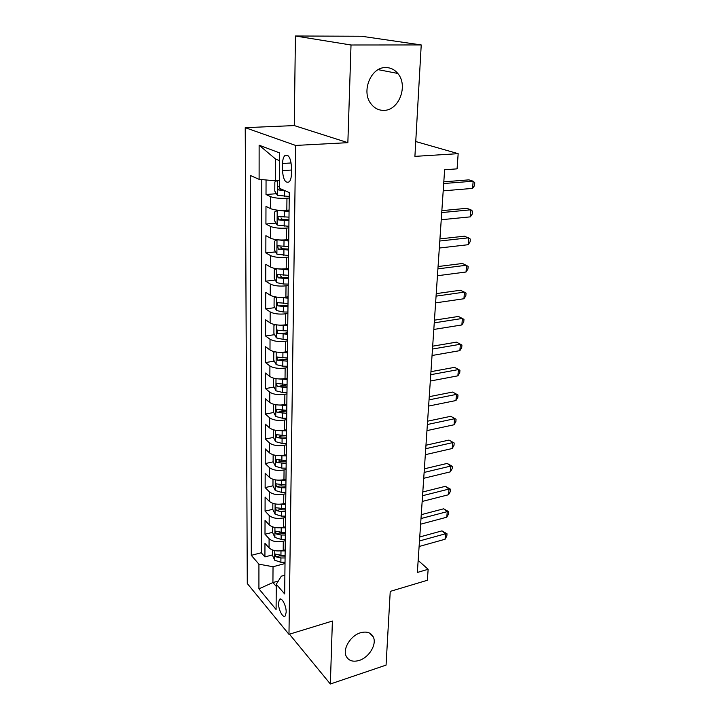 <?xml version="1.0" encoding="UTF-8"?>
<svg xmlns="http://www.w3.org/2000/svg" width="720" height="720" viewBox="0 0 720 720"><rect width="100%" height="100%" fill="white"/><g stroke="black" fill="none" stroke-linecap="round" stroke-linejoin="round"><path stroke-width="1.08" d="M360.486 632.781C366.651 631.116 370.917 632.511 373.302 636.975C377.037 644.256 369.117 657.459 359.253 660.42C352.944 662.238 348.57 660.798 346.14 656.127C342.531 648.801 350.658 635.562 360.486 632.781M385.785 67.563C390.555 67.59 394.56 69.552 397.791 73.44C408.492 85.554 398.925 110.619 383.868 110.367C378.756 110.448 374.499 108.306 371.088 103.941C360.918 91.71 370.836 66.906 385.785 67.563M286.173 612.261C286.416 605.7 281.457 596.484 279.387 599.544L278.514 603.171C278.28 609.66 283.185 618.876 285.3 615.834L286.173 612.261M245.232 127.674L247.284 583.515L288.972 634.338L295.614 145.44L245.232 127.674L294.264 125.577L347.859 142.668L351.018 45L295.425 36L294.264 125.577M295.425 36L361.557 36.252L421.227 44.946L414.909 156.375L458.172 153.666L415.746 141.534M289.458 634.194L330.354 684L386.064 665.109L390.24 591.39L427.356 580.275L428.148 569.286L418.158 560.43M351.018 45L421.227 44.946M266.058 179.964L266.013 194.517L276.399 193.716M289.08 210.051L286.83 210.249C279.864 210.663 274.473 210.141 270.657 208.665L265.977 206.406L265.923 224.037L275.994 223.11M288.738 239.607L286.515 239.832C279.63 240.327 274.293 239.769 270.513 238.158L265.887 235.674L265.842 252.927L275.607 251.883M288.405 268.524L286.2 268.785C279.396 269.352 274.113 268.758 270.378 267.012L265.806 264.312L265.752 281.205L275.247 280.053M288.081 296.829L285.903 297.108C279.162 297.747 273.942 297.135 270.243 295.263L265.716 292.356L265.671 308.898L274.905 307.638M287.766 324.531L285.606 324.846C278.937 325.557 273.771 324.909 270.117 322.911L265.635 319.806L265.59 336.006L274.581 334.665M285.696 333L287.667 332.703M287.451 351.657L285.318 351.999C278.712 352.773 273.609 352.107 269.991 349.992L265.554 346.698L265.509 362.565L274.275 361.134M282.492 359.793L287.37 359.001M287.145 378.225L285.03 378.594C278.496 379.431 273.447 378.738 269.865 376.506L265.482 373.041L265.428 388.584L273.987 387.072M280.737 385.884L287.073 384.768M286.848 404.253L284.751 404.64C278.289 405.54 273.285 404.82 269.739 402.489L265.401 398.844L265.356 414.081L273.717 412.497M279.954 411.309L285.273 410.301M286.551 429.75L284.481 430.164C278.082 431.118 273.123 430.38 269.622 427.941L265.329 424.134L265.284 439.074L273.447 437.418M279.45 436.203L282.177 435.654M286.263 454.734L284.211 455.175C277.875 456.183 272.97 455.418 269.505 452.889L265.248 448.929L265.203 463.572L273.195 461.853M279.072 460.584L279.981 460.395M285.984 479.232L283.95 479.691C277.677 480.753 272.826 479.97 269.388 477.342L265.176 473.229L265.131 487.584L272.961 485.811L275.265 490.5L281.565 492.363L285.831 492.39M285.705 503.244L283.698 503.721C277.479 504.837 272.673 504.036 269.271 501.318L265.104 497.061L265.068 511.146L272.808 509.292M285.435 526.788L283.446 527.283C277.29 528.453 272.529 527.625 269.163 524.826L265.032 520.434L264.996 534.249L272.673 532.323M458.172 153.666L457.074 168.858L444.627 169.749L417.348 572.454L428.148 569.286M282.564 163.494L282.501 170.622C283.257 179.865 285.525 183.582 289.314 181.782C290.61 180.27 291.294 177.75 291.384 174.231L291.474 166.995C290.727 157.68 288.459 153.936 284.679 155.763C283.347 157.329 282.645 159.912 282.564 163.494L291.177 162.963M284.877 575.199L281.358 576.171L276.291 584.253L284.661 593.946L289.278 192.6L279.405 188.262L279.684 152.937L259.128 145.197L259.11 179.334L250.254 175.437L251.298 555.345L258.93 564.174L273.033 566.748L272.925 582.543L276.273 586.422M276.291 584.253L276.084 609.498L258.921 588.852L258.93 564.174M285.273 540.702L283.293 541.206C277.173 542.394 272.448 541.566 269.1 538.713L264.996 534.249M285.174 549.882L283.194 550.395L283.293 541.206M285.543 517.428L283.545 517.914C277.362 519.057 272.583 518.247 269.208 515.475L265.068 511.146M285.813 493.695L283.797 494.163C277.56 495.261 272.736 494.46 269.316 491.778L265.131 487.584M286.092 469.494L284.058 469.944C277.758 470.979 272.88 470.205 269.433 467.613L265.203 463.572M286.38 444.798L284.319 445.23C277.956 446.22 273.033 445.464 269.55 442.971L265.284 439.074M286.668 419.607L284.589 420.012C278.163 420.948 273.186 420.219 269.667 417.816L265.356 414.081M286.965 393.903L284.868 394.281C278.37 395.154 273.348 394.452 269.784 392.157L265.428 388.584M287.271 367.659L285.147 368.019C278.586 368.829 273.51 368.145 269.91 365.967L265.509 362.565M287.577 340.875L285.435 341.208C278.802 341.955 273.672 341.298 270.036 339.228L265.59 336.006M287.892 313.515L285.723 313.821C279.027 314.505 273.843 313.866 270.171 311.922L265.671 308.898M288.216 285.579L286.02 285.849C279.252 286.461 274.014 285.858 270.297 284.031L265.752 281.205M288.54 257.031L286.326 257.274C279.486 257.814 274.185 257.238 270.432 255.546L265.842 252.927M288.873 227.862L286.641 228.078C279.72 228.537 274.365 227.997 270.567 226.44L265.923 224.037M289.215 198.054L286.956 198.234C279.963 198.612 274.554 198.099 270.711 196.695L266.013 194.517M261.792 179.577L261.252 552.762L264.924 556.911L272.529 554.913M283.194 550.395C277.101 551.61 272.385 550.764 269.055 547.884L264.969 543.366L264.924 556.911M279.63 160.677L275.661 159.129L275.517 180.828L259.11 179.334M279.468 180.549L275.517 180.828M347.859 142.668L295.614 145.44M330.354 684L332.388 621.045L288.972 634.338M278.289 581.058L272.925 582.543L258.921 588.852M285.012 563.526L273.033 566.748M261.252 552.762L251.298 555.345M275.661 159.129L259.128 145.197M443.691 183.528L473.157 181.206L472.59 188.406L443.196 190.845M443.808 181.827L468.936 179.865L473.157 181.206L474.768 182.718L474.534 185.598L472.59 188.406M276.687 180.747L274.842 182.07L274.788 191.106L277.38 195.291L289.233 196.488M278.919 180.585L279.468 180.702M279.423 186.48L278.118 186.462C277.344 187.839 277.56 189.018 278.748 189.981L284.796 190.629M441.729 212.571L470.916 209.799L470.358 216.855L441.243 219.744M441.855 210.654L466.749 208.314L470.916 209.799L472.518 211.176L472.293 213.993L470.358 216.855M439.803 241.011L468.72 237.798L468.18 244.71L439.326 248.031M439.947 238.887L464.607 236.178L470.313 239.049L470.097 241.803L468.18 244.71M437.913 268.857L466.569 265.23L466.038 272.007L437.445 275.733M438.075 266.535L462.51 263.475L468.153 266.355L467.937 269.055L466.038 272.007M436.068 296.136L464.463 292.113L463.941 298.746L435.609 302.868M436.239 293.625L460.458 290.232L466.038 293.112L465.831 295.758L463.941 298.746M277.875 210.204L274.653 211.968L274.599 220.806L277.173 225.054L288.891 226.332M282.969 210.42L289.071 210.618M277.272 210.258L289.062 211.491M288.999 217.152L277.875 216.468L278.523 219.906L288.954 220.707M288.972 219.807L282.42 219.555L281.007 217.845M276.957 239.751L274.473 241.218L274.419 249.867L276.957 254.178L288.558 255.519M277.263 239.787L288.729 241.002M285.003 239.958L288.738 240.039M288.657 246.537L277.641 245.808L278.298 249.183L288.621 250.029M288.63 249.03L282.159 248.778L280.764 247.176M276.48 268.695L274.293 269.847L274.248 278.316L276.759 282.672L283.59 284.004L288.225 284.094M277.56 268.821L288.396 269.883M286.326 257.274L286.2 268.785L288.405 268.83M288.333 275.301L277.407 274.527L278.082 277.839L288.288 278.712M288.306 277.632L281.898 277.38L280.539 275.877M275.967 297.018L274.122 297.864L274.068 306.162L276.561 310.572L283.32 311.976L287.91 312.057M277.884 297.243L288.063 298.152M286.857 296.982L288.081 297.009M288.009 303.453L277.182 302.643L277.866 305.892L287.964 306.792M287.982 305.622L277.866 305.892M434.259 322.857L462.393 318.447L461.88 324.954L433.809 329.445M434.439 320.166L458.442 316.449L463.968 319.338L463.761 321.93L461.88 324.954M275.418 324.711L273.951 325.305L273.906 333.423L276.363 337.887L283.05 339.363L287.595 339.435M278.208 325.053L287.748 325.818M287.685 331.011L276.966 330.156L277.659 333.351L287.649 334.278M287.667 333.036L277.659 333.351M432.477 349.038L460.368 344.268L459.873 350.64L432.045 355.5M432.675 346.176L456.462 342.144L461.934 345.051L461.727 347.589L459.873 350.64M456.462 342.144L461.934 345.051M274.842 351.819L273.789 352.179L273.735 360.135L276.174 364.635L282.789 366.183L287.28 366.246M278.523 352.287L287.433 352.917M287.379 357.993L276.75 357.102L277.452 360.234L287.343 361.197M287.361 359.874L281.151 359.631L277.452 360.234M430.74 374.697L458.388 369.585L457.893 375.831L430.317 381.033M430.947 371.673L454.527 367.353L459.936 370.251L459.747 372.744L457.893 375.831M454.527 367.353L459.936 370.251M274.221 378.333L273.627 378.495L273.573 386.289L275.985 390.834L282.537 392.454L286.983 392.508M278.829 378.945L287.136 379.449M287.073 384.426L276.543 383.499L277.245 386.577L287.037 387.567M287.055 386.163L280.908 385.929L277.245 386.577M429.039 399.852L456.435 394.398L455.958 400.536L428.616 406.071M429.255 396.675L452.628 392.067L457.983 394.974L457.794 397.413L455.958 400.536M452.628 392.067L457.983 394.974M273.564 404.262L273.42 411.921L275.796 416.511L282.285 418.194L286.686 418.239M279.117 405.045L286.83 405.441M286.776 410.319L276.336 409.347L277.047 412.38L286.74 413.388M286.758 411.921L280.674 411.687L277.047 412.38M427.365 424.521L454.527 418.743L454.059 424.764L426.951 430.614M427.59 421.191L450.765 416.304L456.066 419.22L455.877 421.614L454.059 424.764M450.765 416.304L456.066 419.22M273.303 429.768L273.258 437.049L275.616 441.666L282.042 443.412L286.398 443.448M279.387 430.614L286.542 430.911M286.488 435.69L276.138 434.682L276.858 437.661L286.452 438.705M286.47 437.166L280.449 436.932L276.858 437.661M425.727 448.713L452.655 442.629L452.196 448.524L425.322 454.689M425.961 445.23L448.938 440.091L454.185 442.998L454.005 445.356L452.196 448.524M448.938 440.091L454.185 442.998M273.15 454.788L273.105 461.673L275.445 466.326L281.799 468.126L286.11 468.162M279.639 455.652L286.254 455.868M286.2 460.557L275.94 459.513L276.669 462.447L286.164 463.509M286.182 461.907L280.224 461.673L276.669 462.447M424.125 472.437L450.819 466.056L450.36 471.843L423.72 478.296M424.368 468.819L447.147 463.419L450.819 466.056L452.34 466.335L452.16 468.648L450.36 471.843M447.147 463.419L452.34 466.335M279.873 480.186L285.975 480.33M272.997 479.304L272.961 485.811M285.921 484.929L275.751 483.849L276.48 486.738L281.61 487.791L285.885 487.818M285.903 486.153L279.999 485.928L276.48 486.738M422.541 495.711L449.01 489.051L448.569 494.73L422.154 501.462M422.802 491.967L445.383 486.324L449.01 489.051L450.531 489.24L450.351 491.508L448.569 494.73M445.383 486.324L450.531 489.24M272.853 503.343L272.808 509.481L275.103 514.206L281.331 516.114L285.561 516.132M280.089 504.225L285.696 504.315M285.642 508.824L275.571 507.708L276.3 510.552L281.376 511.641L285.615 511.659M285.633 509.94L279.783 509.715L276.3 510.552M420.993 518.553L447.246 511.614L446.805 517.194L420.615 524.196M421.263 514.674L443.655 508.806L447.246 511.614L448.758 511.722L448.578 513.945L446.805 517.194M443.655 508.806L448.758 511.722M272.7 526.914L272.664 532.701L274.932 537.453L281.106 539.415L285.291 539.424M280.287 527.787L285.426 527.841M285.372 532.26L281.169 532.242L275.391 531.108L276.12 533.907L281.142 535.023L285.345 535.041M285.363 533.259L279.576 533.043L276.12 533.907M419.481 540.963L445.509 533.772L445.077 539.244L419.103 546.498M419.751 536.967L441.963 530.874L445.509 533.772L447.012 533.79L446.841 535.977L445.077 539.244M441.963 530.874L447.012 533.79M272.556 550.035L272.529 555.48L274.77 560.25L280.881 562.266L285.03 562.275M280.458 550.881L285.156 550.908M285.111 555.237L280.944 555.228L275.211 554.058L275.949 556.821L280.926 557.964L285.075 557.964M285.102 556.137L279.369 555.921L275.949 556.821M283.446 527.283L283.545 517.914M283.698 503.721L283.797 494.163M283.95 479.691L284.058 469.944M284.211 455.175L284.319 445.23M284.481 430.164L284.589 420.012M284.751 404.64L284.868 394.281M285.03 378.594L285.147 368.019M285.318 351.999L285.435 341.208M285.606 324.846L285.723 313.821M285.903 297.108L286.02 285.849M286.515 239.832L286.641 228.078M286.83 210.249L286.956 198.234M270.657 208.665L270.711 196.695M269.055 547.884L269.1 538.713M269.163 524.826L269.208 515.475M269.271 501.318L269.316 491.778M269.388 477.342L269.433 467.613M269.505 452.889L269.55 442.971M269.622 427.941L269.667 417.816M269.739 402.489L269.784 392.157M269.865 376.506L269.91 365.967M269.991 349.992L270.036 339.228M270.117 322.911L270.171 311.922M270.243 295.263L270.297 284.031M270.378 267.012L270.432 255.546M270.513 238.158L270.567 226.44M291.438 170.037L282.501 170.622M277.416 180.693L277.317 195.192M284.499 190.62L284.445 196.371M282.645 189.684L278.748 189.981M277.209 210.303L277.101 224.946M284.211 220.599L284.157 226.215M284.301 211.374L284.247 217.035M282.42 219.555L278.523 219.906M277.002 239.76L276.894 254.07M283.923 249.921L283.869 255.42M284.013 240.903L283.959 246.438M282.159 248.778L278.298 249.183M276.795 268.74L276.696 282.564M283.644 278.622L283.59 284.004M283.734 269.793L283.68 275.211M281.898 277.38L278.082 277.839M276.588 297.099L276.498 310.455M283.374 306.711L283.32 311.976M283.455 298.062L283.401 303.372M276.39 324.864L276.3 337.77M283.104 334.206L283.05 339.363M283.185 325.746L283.131 330.939M276.201 352.044L276.111 364.518M282.843 361.134L282.789 366.183M282.924 352.845L282.87 357.93M276.003 378.666L275.922 390.726M282.582 387.504L282.537 392.454M282.663 379.386L282.618 384.372M275.823 404.739L275.742 416.394M282.33 413.343L282.285 418.194M282.411 405.387L282.366 410.274M275.634 430.29L275.562 441.549M282.087 438.66L282.042 443.412M282.159 430.866L282.114 435.645M275.463 455.328L275.382 466.209M281.844 463.473L281.799 468.126M281.916 455.832L281.871 460.521M275.283 479.862L275.211 490.383M281.61 487.791L281.565 492.363M281.682 480.303L281.637 484.902M275.112 503.919L275.04 514.08M281.376 511.641L281.331 516.114M281.448 504.297L281.403 508.806M274.941 527.508L274.878 537.327M281.142 535.023L281.106 539.415M281.214 527.823L281.169 532.242M274.779 550.638L274.716 560.133M280.926 557.964L280.881 562.266M280.989 550.899L280.944 555.228M373.302 636.975L369.702 633.15M397.791 73.44L378.198 69.66M280.899 599.112L279.387 599.544M287.955 155.574L284.679 155.763M279.018 186.399L278.118 186.462M278.703 216.387L277.875 216.468M278.415 245.736L277.641 245.808M278.136 274.446L277.407 274.527M277.875 302.544L277.182 302.643M277.614 330.066L276.966 330.156M277.371 357.003L276.75 357.102M277.128 383.391L276.543 383.499M276.885 409.248L276.336 409.347M276.66 434.574L276.138 434.682M276.435 459.405L275.94 459.513M276.219 483.741L275.751 483.849"/></g></svg>
